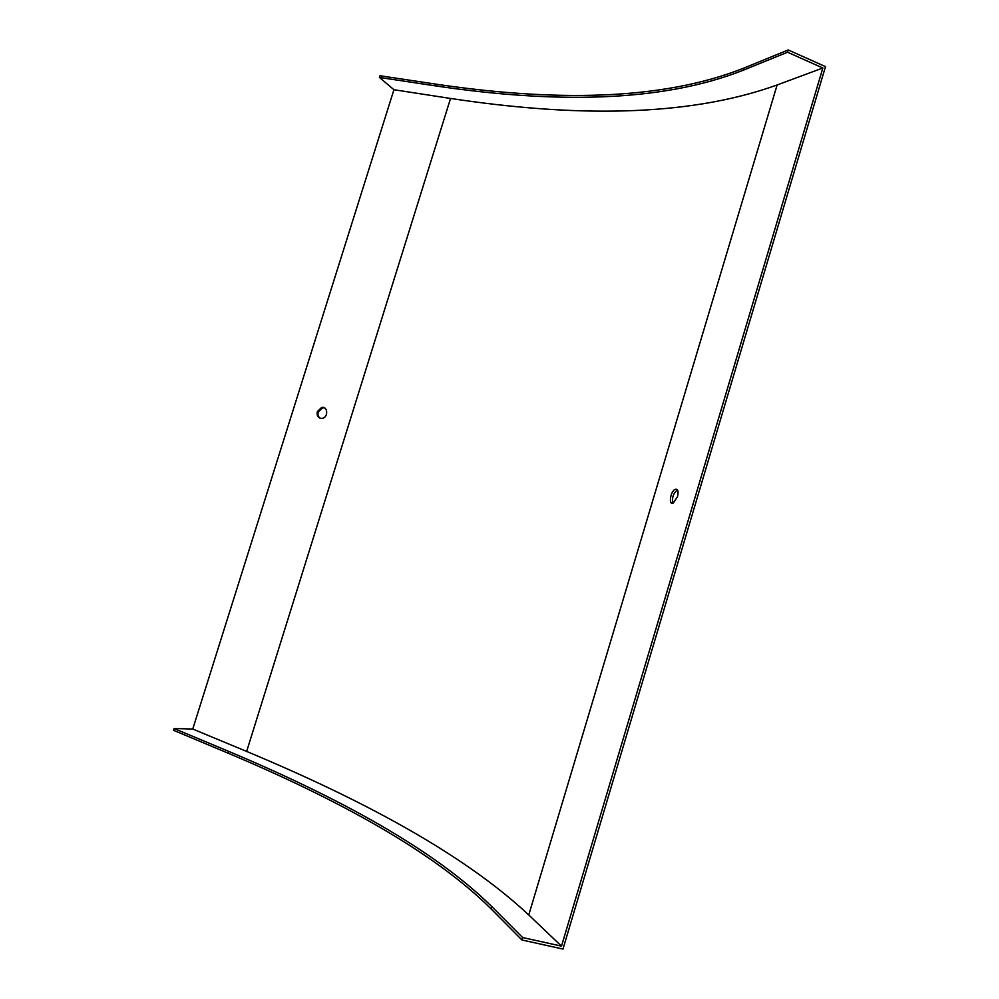 <?xml version="1.0" encoding="UTF-8"?>
<svg xmlns="http://www.w3.org/2000/svg" width="999" height="999" viewBox="0 0 999 999"><rect width="100%" height="100%" fill="white"/><g stroke="black" fill="none" stroke-linecap="round" stroke-linejoin="round"><path stroke-width="1.5" d="M561.5 946.14L528.758 914.972C462.974 853.346 360.939 799.175 246.641 751.423L192.757 729.033L174.051 728.508L228.584 751.323C337.537 797.14 433.404 848.963 491.795 906.592L522.639 937.537L561.5 946.14L822.839 68.007L777.122 84.965C685.776 117.919 570.766 116.633 450.549 98.451L393.931 89.723L379.42 77.435L436.8 86.076C551.56 103.034 660.239 103.084 743.368 70.18L787.537 52.223L822.839 68.007M677.497 496.703C678.708 491.258 677.934 488.786 675.187 489.285C670.379 491.196 668.319 505.681 673.251 503.084L677.497 496.703M174.051 728.508L173.501 730.294L228.022 753.146C336.95 799.038 432.779 851.011 491.096 908.89L521.915 939.972L562.986 949.05L825.499 66.633L788.211 49.95L787.537 52.223M677.459 489.872L677.235 489.972C673.139 493.681 671.74 498.076 673.014 503.184M788.211 49.95L744.018 68.032C660.826 101.149 552.11 101.236 437.337 84.353L379.945 75.737L379.42 77.435M192.757 729.033L393.931 89.723M521.915 939.972L522.639 937.537M320.267 418.281C317.582 417.17 316.608 414.96 317.357 411.625L321.591 407.48C327.784 405.856 328.646 417.12 322.402 418.306L320.267 418.281M320.342 418.306C318.256 416.933 317.557 414.822 318.269 411.988L322.49 407.854L324.525 407.892M528.758 914.972L777.122 84.965M437.337 84.353L436.8 86.076M744.018 68.032L743.368 70.18M246.641 751.423L450.549 98.451M491.096 908.89L491.795 906.592M228.022 753.146L228.584 751.323M675.187 489.285L677.235 489.972M321.591 407.48L322.49 407.854"/></g></svg>
